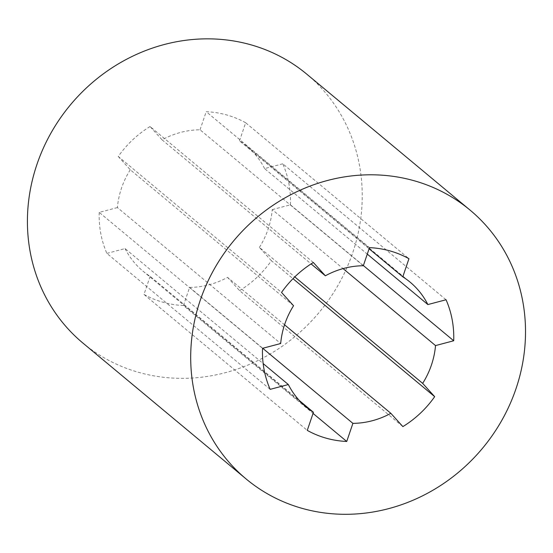 <?xml version="1.0" encoding="UTF-8"?>
<svg xmlns="http://www.w3.org/2000/svg" width="553" height="553" viewBox="0 0 553 553"><rect width="100%" height="100%" fill="white"/><g stroke="black" fill="none" stroke-linecap="round" stroke-linejoin="round"><path stroke-width="0.41" stroke-dasharray="2.77 2.07" d="M82.881 343.04A174.948 161.981 129.8 0 0 352.669 252.901A174.948 161.981 129.8 0 0 306.77 74.15M313.344 262.495L150.063 126.54L162.084 139.833A81.229 75.208 129.8 0 1 200.041 129.782L363.321 265.737M162.084 139.833L311.104 263.912M150.063 126.54A99.969 92.558 129.8 0 0 118.259 156.485L281.539 292.44M118.259 156.485L130.273 169.771L293.553 305.726M130.273 169.771A81.229 75.208 129.8 0 0 117.409 207.569L280.689 343.524M117.409 207.569L99.229 212.38L262.509 348.335M99.229 212.38A99.969 92.558 129.8 0 0 106.881 253.398L270.161 389.353M106.881 253.398L125.061 248.587L263.152 363.57M125.061 248.587A81.229 75.208 129.8 0 0 142.854 271.018A81.229 75.208 129.8 0 0 150.153 276.334L299.588 400.759M150.153 276.334L143.987 294.431L307.274 430.386M143.987 294.431A99.969 92.558 129.8 0 0 183.451 305.512L313.046 413.416M183.451 305.512L189.61 287.408L262.716 348.279M189.61 287.408A81.229 75.208 129.8 0 0 227.573 277.364L284.553 324.805M227.573 277.364L239.587 290.65L402.874 426.605M239.587 290.65A99.969 92.558 129.8 0 0 271.399 260.705L292.993 278.684M271.399 260.705L259.385 247.419L294.79 276.901M259.385 247.419A81.229 75.208 129.8 0 0 272.249 209.622L343.074 268.599M272.249 209.622L290.429 204.81L363.383 265.558M290.429 204.81A99.969 92.558 129.8 0 0 282.777 163.792L446.057 299.754M282.777 163.792L264.597 168.61L367.282 254.11M264.597 168.61A81.229 75.208 129.8 0 0 246.804 146.172A81.229 75.208 129.8 0 0 239.504 140.856L369.1 248.767M239.504 140.856L245.663 122.759L408.944 258.714M245.663 122.759A99.969 92.558 129.8 0 0 206.2 111.685L369.487 247.64M200.041 129.782L206.2 111.685M142.854 271.018L306.134 406.973M246.804 146.172L410.084 282.134"/><path stroke-width="0.83" d="M515.949 388.856A174.948 161.981 -50.2 0 1 246.161 478.995A174.948 161.981 -50.2 0 1 233.629 240.908A174.948 161.981 -50.2 0 1 470.057 210.105A174.948 161.981 -50.2 0 1 515.949 388.856M470.057 210.105L306.77 74.15A174.948 161.981 129.8 0 0 70.349 104.952A174.948 161.981 129.8 0 0 82.881 343.04L246.161 478.995M311.104 263.912L325.364 275.788L313.344 262.495A99.969 92.558 129.8 0 0 281.539 292.44L293.553 305.726A81.229 75.208 129.8 0 0 280.689 343.524L262.509 348.335A99.969 92.558 129.8 0 0 270.161 389.353L288.341 384.542A81.229 75.208 129.8 0 0 306.134 406.973A81.229 75.208 129.8 0 0 313.433 412.289L307.274 430.386A99.969 92.558 129.8 0 0 346.731 441.467L352.897 423.363A81.229 75.208 129.8 0 0 390.853 413.319L402.874 426.605A99.969 92.558 129.8 0 0 434.679 396.667L422.665 383.374A81.229 75.208 129.8 0 0 435.529 345.584L453.709 340.766A99.969 92.558 129.8 0 0 446.057 299.754L427.877 304.565A81.229 75.208 129.8 0 0 410.084 282.134A81.229 75.208 129.8 0 0 402.784 276.818L408.944 258.714A99.969 92.558 129.8 0 0 369.487 247.64L363.321 265.737A81.229 75.208 129.8 0 0 325.364 275.788M263.152 363.57L288.341 384.542M299.588 400.759L313.433 412.289M313.046 413.416L346.731 441.467M262.716 348.279L352.897 423.363M284.553 324.805L390.853 413.319M292.993 278.684L434.679 396.667M294.79 276.901L422.665 383.374M343.074 268.599L435.529 345.584M363.383 265.558L453.709 340.766M367.282 254.11L427.877 304.565M369.1 248.767L402.784 276.818"/></g></svg>
